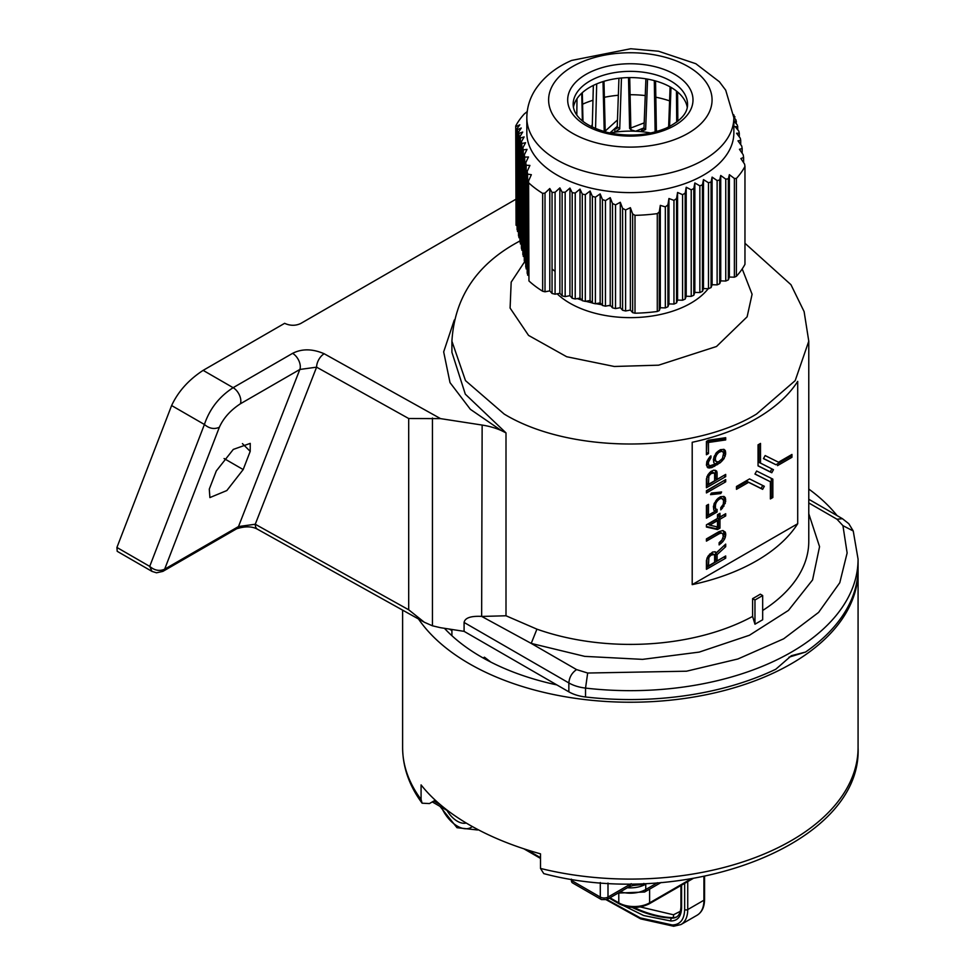 <?xml version="1.0" encoding="UTF-8"?>
<svg xmlns="http://www.w3.org/2000/svg" width="975" height="975" viewBox="0 0 975 975"><rect width="100%" height="100%" fill="white"/><g stroke="black" fill="none" stroke-linecap="round" stroke-linejoin="round"><path stroke-width="1.46" d="M808.775 513.74L819.561 546.67L812.565 579.942L788.434 610.423L749.446 635.249L699.246 652.092L642.574 659.368L584.744 656.37L531.217 643.415L481.65 616.395C470.827 615.859 464.965 617.882 464.088 622.452L464.088 631.349L440.542 627.705L432.437 625.804L424.296 622.233L408.696 609.789L408.696 418.519L440.542 418.628L482.138 425.063A54.478 31.456 180 0 1 501.199 430.487L506.001 432.888L465.319 394.168L451.913 352.292L451.913 341.201C454.508 298.557 475.69 265.968 515.458 243.433L519.955 240.923M490.791 662.074L484.465 657.199L483.125 657.967M791.371 655.712L775.795 669.24A227.736 131.479 0 0 1 585.536 696.991L585.536 688.094L587.681 673.03L576.566 669.593C571.886 672.823 569.315 677.272 568.852 682.939A32.687 18.878 0 0 0 585.536 688.094A227.736 131.479 180 0 0 858.073 559.187A227.736 131.479 180 0 1 858.073 559.187L858.073 568.084A227.736 131.479 0 0 1 805.569 652.056L791.371 655.712M714.212 554.422L710.933 555.202L708.886 557.505L708.472 565.89L714.626 562.343L714.626 555.299L711.86 553.264L713.395 554.153M717.49 520.65L709.703 525.147L717.49 526.951L717.49 520.65L715.955 519.76L708.167 524.258L709.703 525.147M714.212 472.875L710.933 473.655L708.886 475.946L708.472 484.343L714.626 480.797L714.626 473.753L711.86 471.717L713.395 472.607M716.674 454.777L715.443 457.702L715.443 460.298L716.674 461.809L718.721 461.748L722.414 458.506L723.645 452.973L722.414 451.462L721.183 451.425L718.721 452.473L716.674 454.777L715.418 454.045M440.542 418.628L324.163 353.742A10.896 6.179 119.1 0 0 316.595 367.161L299.837 369.464L240.374 403.796A10.896 6.289 -120 0 0 233.135 387.684C219.229 396.654 209.662 408.915 204.409 424.478L149.723 566.39C154.574 570.509 159.559 571.435 164.665 569.168L162.874 571.374M149.723 566.39L151.978 571.387L117.195 551.302L116.927 547.462L149.723 566.39M451.913 630.801A5.448 3.144 0 0 0 450.84 629.923L449.353 629.07M711.86 553.264L710.629 553.605L712.164 554.495M710.629 553.605L709.593 554.202M709.471 554.361L710.933 555.202M708.496 555.592L709.703 556.286M707.679 556.81L708.886 557.505M707.009 558.005L708.472 558.846M706.936 558.139L706.936 565L708.472 565.89M711.86 471.717L710.629 472.058L712.164 472.948M710.629 472.058L709.593 472.643M709.471 472.802L710.933 473.655M708.496 474.033L709.703 474.74M707.679 475.252L708.886 475.946M707.009 476.446L708.472 477.299M706.936 476.58L706.936 483.454L708.472 484.343M716.235 452.827L717.49 453.558M718.721 452.473L717.405 451.717M714.553 455.605L715.857 456.361M713.956 456.848L715.443 457.702M713.907 456.958L713.907 459.408L715.443 460.298M713.907 459.408L715.857 461.175M714.309 460.285L716.674 461.809M721.183 451.425L719.635 450.535L720.866 450.572L722.414 451.462M719.635 450.535L718.417 450.877L719.952 451.766M324.163 353.742C312.451 348.709 301.921 348.575 292.598 353.352A10.896 6.289 60 0 1 299.837 369.464L238.497 526.549L255.255 524.245L316.595 367.161L408.696 418.519M250.197 451.364L243.189 469.56L226.834 490.547L209.893 497.579L209.284 489.133L216.304 470.937L233.293 449.414L250.234 443.381L250.197 451.364L242.434 443.613M292.598 353.352L233.135 387.684L203.141 370.366C188.663 379.799 178.157 391.523 171.612 405.539L116.927 547.462M240.374 403.796C230.478 410.28 223.47 418.104 219.351 427.257L164.665 569.168L238.497 526.549A10.896 6.289 -120 0 1 236.693 528.755L236.693 528.755C245.261 526.098 252.196 526.256 257.51 529.242L257.51 529.242A10.896 6.179 -60.9 0 1 255.255 524.245L408.696 609.789M464.088 631.349L568.852 691.836A32.687 18.878 0 0 0 585.536 696.991M789.007 657.187L805.569 652.056M724.145 545.525L715.54 553.739L715.54 560.04L717.088 560.93L717.088 554.629L715.54 553.739M717.088 554.629L725.693 546.695L725.693 544.099L716.259 552.874L714.553 551.777M706.424 567.523L724.145 556.847M719.136 542.856L720.476 541.612M722.463 539.029L724.145 534.312L723.34 530.729M706.424 539.346L717.588 532.898L720.464 532.362L722.816 533.886L723.231 536.616L722 539.918L719.136 542.685L719.136 544.915L722.816 541.673L721.281 540.784M724.145 514.593L718.417 518.347L718.417 527.243L715.955 528.657L706.424 526.5M718.417 514.191L718.417 516.116L719.952 517.006L719.952 513.301L717.49 514.727L717.49 518.432L706.424 524.818L706.424 527.036L717.49 529.547L715.955 528.657M706.424 516.36L715.54 511.107L715.54 508.511L713.907 506.488L714.005 503.819M718.465 497.945L720.866 497.652L723.645 500.419L723.231 504.367L720.769 507.634L720.769 509.864L722.414 508.17L721.025 507.378M723.535 503.088L724.145 498.347L723.401 496.409M722.414 508.17L725.693 501.467L725.278 497.628L724.047 496.482L720.367 496.75L716.674 499.627L713.395 506.342L713.81 510.181L715.041 511.327L708.472 515.105L706.936 514.215L706.936 505.245M711.104 493.533L719.477 492.192M706.424 491.156L724.145 480.48M706.424 485.964L724.145 475.288M715.54 471.815L715.54 478.481L717.088 479.371L717.088 472.704L715.54 471.815L715.15 470.279M709.703 465.843L708.472 464.319L708.472 462.101L710.933 457.714L709.678 456.982L706.838 461.565L706.424 465.136L708.069 467.89L711.762 467.622L720.367 462.65L724.047 458.664L725.693 454.009L725.278 450.548L724.047 449.402L720.367 449.682L716.259 452.778L713.395 459.262L713.81 462.735L715.443 464.003L709.703 465.843L707.35 464.307L706.936 461.358M707.18 467.074L713.078 465.441L719.026 461.565M723.645 455.423L724.145 451.267L723.401 449.329M706.424 452.973L706.936 441.565L724.145 439.043L724.145 437.933M760.512 463.222L760.512 443.418L758.05 444.832L758.05 465.879L771.786 472.741L773.467 469.694L758.977 462.333L758.977 444.308M758.05 465.77L770.25 471.851L771.871 468.902M770.384 497.153L771.298 496.616L771.298 478.347M755.016 473.984L770.384 481.772L770.384 498.932L772.846 497.506L771.298 496.616M763.523 458.518L775.966 464.734L790.408 456.398L790.408 455.337M736.478 487.537L747.045 481.443L761.097 488.451L762.73 485.501M203.141 370.366L284.627 323.322C290.148 325.857 295.498 325.918 300.678 323.517L515.726 199.351M716.259 552.874L715.443 551.862L712.579 552.033L708.069 556.128L706.424 560.406L706.424 569.303L725.693 558.175L724.145 557.286M725.693 558.175L725.693 555.957L717.088 560.93M725.693 546.695L724.145 545.805M719.635 542.466L721.183 543.355M722.816 541.673L724.462 539.248L722.926 538.358M724.462 539.248L725.278 537.286L723.743 536.396M725.278 537.286L725.693 535.202L724.145 534.312M725.693 535.202L725.693 533.715L724.145 532.825M725.693 533.715L725.278 532.094L723.743 531.204M725.278 532.094L722.816 530.546L719.136 531.57L706.424 538.907L706.424 541.125L719.136 533.788L717.588 532.898M719.136 533.788L720.769 533.215L719.233 532.326M720.769 533.215L722 533.252M717.49 529.547L719.952 528.133L718.417 527.243M719.952 528.133L719.952 519.236L718.417 518.347M719.952 519.236L725.693 515.921L724.145 515.032M725.693 515.921L725.693 513.703L719.952 517.006M715.54 508.511L714.309 507.731M715.857 508.621L713.907 506.488M715.443 507.378L715.443 505.16L713.907 504.27M715.443 505.16L715.857 503.441L714.553 502.686M715.857 503.441L716.674 501.845L715.455 501.15M716.674 501.845L717.905 500.394L716.637 499.675M717.905 500.394L719.136 499.322L717.807 498.554M719.136 499.322L719.952 498.847L718.441 497.969M719.952 498.847L721.183 498.505L719.635 497.616M721.183 498.505L722.414 498.542M724.047 506.122L722.719 505.355M725.278 503.551L723.743 502.661M725.693 501.467L724.145 500.577M725.693 499.237L724.145 498.347M725.278 497.628L723.743 496.738M708.472 515.105L708.472 504.355L706.424 505.538L706.424 518.139L717.088 511.997L715.54 511.107M717.088 511.997L717.088 509.401M720.769 493.557L721.598 491.973L711.348 493.07L710.531 494.654L720.769 493.557L719.233 492.668M725.693 481.821L725.693 479.59L706.424 490.717L706.424 492.936L725.693 481.821L724.145 480.931M717.088 472.704L716.674 471.083L713.81 470.145L710.933 471.425L708.069 474.569L706.424 478.847L706.424 487.744L725.693 476.629L724.145 475.739M725.693 476.629L725.693 474.398L717.088 479.371M716.674 471.083L715.309 470.291M708.886 465.197L707.35 464.307M708.472 464.319L706.936 463.43M708.472 462.101L706.997 461.236M708.886 460.748L707.582 460.005M709.703 459.164L708.496 458.469M710.933 457.714L710.933 455.861L709.703 456.946M709.703 468.061L708.167 467.171M711.762 467.622L710.214 466.732M714.626 466.33L713.078 465.441M717.49 464.673L715.955 463.783M720.367 462.65L718.819 461.76M722.414 460.724L721.134 459.993M724.047 458.664L722.719 457.897M725.278 456.105L723.743 455.215M725.693 454.009L724.145 453.119M725.693 452.156L724.145 451.267M725.278 450.548L723.743 449.658M708.472 453.57L708.472 442.455L725.693 439.932L725.693 437.702L708.472 440.225L706.424 441.407L706.424 454.752L708.472 453.57L706.936 452.68M708.472 442.455L706.936 441.565M725.693 439.932L724.145 439.043M771.786 472.741L770.25 471.851M772.846 497.506L772.846 479.115L756.637 471.023L754.967 474.069L770.384 481.772M777.514 465.623L791.956 457.287L791.956 454.447L778.489 462.223L765.156 455.569L763.474 458.616L775.966 464.734M791.956 457.287L790.408 456.398M748.593 482.332L762.645 489.34L764.327 486.293L749.556 478.92L736.478 486.476L736.478 489.316L748.593 482.332L747.045 481.443M762.645 489.34L761.097 488.451M762.669 595.542L754.967 599.991L754.967 624.207L762.669 619.759L762.669 595.542L760.305 594.177A178.425 103.009 180 0 1 756.515 596.432A178.425 103.009 180 0 1 752.602 598.626L754.967 599.991M501.199 430.487L470.364 409.317L450.011 382.614L443.674 351.878L454.277 320.032M481.65 616.395L482.138 425.063M797.708 381.371A178.425 103.009 180 0 1 756.515 418.507A178.425 103.009 180 0 1 692.201 442.284L692.201 584.634L797.708 523.721L797.708 381.371M692.201 584.634A178.425 103.009 0 0 0 756.515 560.844A178.425 103.009 0 0 0 797.708 523.721M752.602 598.626L752.602 616.419L754.967 624.207M752.602 616.419A178.425 103.009 180 0 1 536.92 629.155L506.001 615.773L482.138 616.432M582.307 92.674L582.977 121.327M581.746 93.186L582.38 120.827M577.005 98.67L576.798 114.916M643.878 128.749A3.266 1.536 68 0 1 643.025 128.347L640.843 131.613A66.471 38.378 0 0 0 635.639 131.247L631.13 129.87A3.266 1.536 68 0 1 630.837 128.261L629.704 77.586M656.407 131.625L655.553 80.962M617.199 127.749L616.98 128.432A3.266 2.255 47.8 0 1 614.786 128.676L614.92 132.173L619.722 128.956L617.541 127.067L617.199 127.749L618.942 78.244M677.588 93.039L677.832 121.217M619.722 128.956L621.465 77.976M628.509 77.598L629.618 128.468L644.195 122.874M629.618 128.468L631.13 129.87M650.837 133.002A66.471 38.378 180 0 0 640.843 131.613L645.657 129.504L644.256 128.7M645.657 129.504L647.558 79.109M654.298 80.62L655.115 131.235L658.271 131.077M655.115 131.235L655.578 131.857M669.581 126.518L670.983 87.36M676.455 91.516L676.711 122.094M593.348 85.422L592.252 127.091L593.373 85.398M609.85 133.002A66.471 38.378 0 0 1 609.887 132.99A66.471 38.378 180 0 1 614.92 132.173A66.471 38.378 180 0 1 635.639 131.247L643.987 127.871M595.554 128.59L596.688 83.899M605.341 131.917A3.266 2.255 47.8 0 1 605.207 131.089L604.232 131.552L603.013 81.595M617.467 119.974L605.207 131.089L603.976 81.303M577.261 298.606L581.807 300.129M585.756 301.299L592.227 302.92M595.883 303.688L601.782 304.724M608.485 305.602L610.716 305.833M552.057 269.039L555.08 271.33M687.265 107.335A57.208 33.028 -0 0 0 682.561 97.122A57.208 33.028 -0 0 0 675.663 90.456A57.208 33.028 -0 0 0 578.126 97.122A57.208 33.028 -0 0 0 573.422 107.335M526.829 117.719L526.829 132.844A103.508 59.767 -0 0 0 584.647 186.469A103.508 59.767 -0 0 0 693.505 180.192A103.508 59.767 -0 0 0 733.858 132.844L733.858 117.719A103.508 59.767 180 0 1 693.505 165.067A103.508 59.767 180 0 1 584.647 171.344A103.508 59.767 180 0 1 526.829 117.719C526.927 107.859 529.644 98.682 534.982 90.175C543.355 77.354 555.567 67.446 571.618 60.438L630.715 48.75L658.552 51.236L695.833 63.716L719.392 81.766L725.705 90.175L733.858 117.719M515.726 125.946L516.067 225.262L515.726 125.946A119.864 69.201 -0 0 1 524.294 113.953L527.219 111.564M528.95 183.093A119.864 69.201 -0 0 0 542.661 193.379L545.013 193.087L545.013 291.793L542.661 291.245A119.864 69.201 180 0 1 528.95 280.958L528.608 180.802L531.351 174.696L527.609 174.123L527.17 171.368L529.913 165.445L526.159 165.214L525.732 162.703L528.462 156.987L524.721 157.121L524.282 154.854L527.024 149.394L523.283 149.87L522.844 147.859L525.574 142.703L521.832 143.496L521.406 141.753L524.136 136.927L520.394 138.011L519.955 136.537L522.697 132.052L518.956 133.392L518.517 132.173L521.247 128.03L517.506 129.59L517.079 128.602L519.809 124.812L516.067 126.555M635.005 215.341A119.864 69.201 -0 0 0 657.284 213.623L659.283 211.892L659.283 310.598L657.284 311.488A119.864 69.201 180 0 1 635.005 313.207L635.005 215.341L632.653 213.939L630.374 207.687L625.609 209.954L622.586 208.345L620.307 202.276L615.53 204.884L612.507 203.519L610.228 197.657L605.451 200.618L602.428 199.509L600.149 193.903L595.384 197.206L592.361 196.353L590.082 191.051L585.305 194.683L582.282 194.086L580.003 189.113L575.226 193.038L572.203 192.709L569.924 188.065L565.159 192.258L562.136 192.185L559.857 187.895L555.08 192.294L552.057 192.453L549.778 188.516L545.013 193.087M736.393 178.437A119.864 69.201 -0 0 0 744.961 166.445L744.961 264.31A119.864 69.201 180 0 1 736.393 276.303L736.393 178.437L734.382 178.486L729.373 174.659L728.349 178.864L725.753 179.132L720.732 175.488L719.708 180.034L717.125 180.533L712.103 177.109L711.08 182.008L708.484 182.764L703.475 179.595L702.451 184.823L699.855 185.847L694.846 182.971L693.81 188.528L691.226 189.82L686.205 187.261L685.181 193.123L682.598 194.671L677.576 192.465L676.553 198.583L673.957 200.375L668.947 198.522L667.924 204.86L665.328 206.883L660.307 205.372L659.283 211.892M734.955 118.792L733.773 114.77M736.405 123.923L735.967 119.888L733.858 117.622M737.843 129.943L737.405 125.105L733.663 120.778L736.405 121.363M744.961 166.445L744.62 164.153L740.878 158.547L743.608 157.475L743.182 154.72L739.44 149.285L742.17 148.566L741.731 146.043L737.99 140.839L740.732 140.461L740.293 138.194L736.552 133.246L739.282 133.209L738.855 131.211L735.101 126.555L737.843 126.847M743.608 157.475L743.608 162.63M742.17 148.566L742.17 153.246M740.732 140.461L740.732 144.641M725.753 179.132L725.753 281.032L728.349 279.886L729.373 277.046L734.382 277.192L736.393 276.303M728.349 178.864L728.349 279.886M717.125 180.533L717.125 284.871L719.708 283.725L720.732 280.885L725.753 281.032M719.708 180.034L719.708 283.725M708.484 182.764L708.484 288.71L711.08 287.564L712.103 284.724L717.125 284.871M711.08 182.008L711.08 287.564M699.855 185.847L699.855 292.549L702.451 291.403L703.475 288.563L708.484 288.71M702.451 184.823L702.451 291.403M657.284 311.488L657.284 213.623M665.328 206.883L665.328 307.905L667.924 306.759L668.947 303.92L673.957 304.066L676.553 302.92L677.576 300.081L682.598 300.227L685.181 299.081L686.205 296.242L691.226 296.388L693.81 295.242L694.846 292.402L699.855 292.549M667.924 204.86L667.924 306.759M673.957 200.375L673.957 304.066M676.553 198.583L676.553 302.92M682.598 194.671L682.598 300.227M685.181 193.123L685.181 299.081M622.586 208.345L622.586 310.257L625.609 310.976L630.374 310.062L632.653 312.646L635.005 313.207M625.609 209.954L625.609 310.976M612.507 203.519L612.507 307.856L615.53 308.575L620.307 307.673L622.586 310.257M615.53 204.884L615.53 308.575M602.428 199.509L602.428 305.455L605.451 306.174L610.228 305.272L612.507 307.856M605.451 200.618L605.451 306.174M592.361 196.353L592.361 303.067L595.384 303.786L600.149 302.872L602.428 305.455M595.384 197.206L595.384 303.786M542.661 291.245L542.661 193.379M552.057 192.453L552.057 293.475L555.08 294.194L559.857 293.292L562.136 295.876L565.159 296.595L569.924 295.681L572.203 298.265L575.226 298.984L580.003 298.082L582.282 300.666L585.305 301.385L590.082 300.483L592.361 303.067M555.08 192.294L555.08 294.194M562.136 192.185L562.136 295.876M565.159 192.258L565.159 296.595M572.203 192.709L572.203 298.265M575.226 193.038L575.226 298.984M527.17 171.368L527.17 273.28L528.608 275.669M527.609 174.123L527.609 275.145M525.732 162.703L525.732 267.04L527.17 269.429M526.159 165.214L526.159 268.905M524.282 154.854L524.282 260.8L525.732 263.189M524.721 157.121L524.721 262.677M522.844 147.859L522.844 254.572L524.282 256.961M523.283 149.87L523.283 256.437M517.079 128.602L517.079 229.625L518.517 232.013M517.506 129.59L517.506 231.502M518.517 132.173L518.517 235.865L519.955 238.253M518.956 133.392L518.956 237.729M519.955 136.537L519.955 242.092L521.406 244.493M520.394 138.011L520.394 243.969M739.282 133.209L739.282 136.853M691.226 189.82L691.226 296.388M693.81 188.528L693.81 295.242M582.282 194.086L582.282 300.666M585.305 194.683L585.305 301.385M521.406 141.753L521.406 248.332L522.844 250.721M521.832 143.496L521.832 250.197M659.283 310.598L660.307 307.759L665.328 307.905M545.013 291.793L549.778 290.891L552.057 293.475M528.608 180.802L528.95 280.958M516.067 225.262L517.079 225.786M632.653 213.939L632.653 312.646M734.382 178.486L734.382 277.192M734.955 116.744L733.846 116.391M669.606 100.876A77.695 44.85 -0 0 0 655.834 97.208M645.255 95.562A77.695 44.85 -0 0 0 630.094 94.721M618.345 95.257A77.695 44.85 -0 0 0 604.378 97.305M592.958 100.254A77.695 44.85 -0 0 0 582.575 104.203M590.082 191.051L590.082 300.483M694.846 182.971L694.846 292.402M580.003 189.113L580.003 298.082M569.924 188.065L569.924 295.681M559.857 187.895L559.857 293.292M549.778 188.516L549.778 290.891M600.149 193.903L600.149 302.872M610.228 197.657L610.228 305.272M620.307 202.276L620.307 307.673M630.374 207.687L630.374 310.062M686.205 187.261L686.205 296.242M677.576 192.465L677.576 300.081M668.947 198.522L668.947 303.92M660.307 205.372L660.307 307.759M703.475 179.595L703.475 288.563M712.103 177.109L712.103 284.724M720.732 175.488L720.732 280.885M729.373 174.659L729.373 277.046M418.494 618.991A227.736 131.479 0 0 0 469.316 663.719A227.736 131.479 0 0 0 717.49 692.226A227.736 131.479 0 0 0 858.073 570.753A227.736 131.479 0 0 0 858.061 569.412M837.074 515.604A227.736 131.479 0 0 0 808.775 489.048M858.073 570.753L858.073 747.618C862.351 845.093 683.609 910.821 543.758 873.612L540.503 868.432L540.503 853.844C513.715 846.398 489.986 836.733 469.316 824.838C448.719 812.906 432.644 799.598 421.078 784.899L421.078 799.488L422.126 803.193L429.414 803.571L435.264 800.195M444.442 628.302A210.941 121.79 0 0 0 481.187 656.87A210.941 121.79 0 0 0 556.859 684.913M607.998 883.057L607.998 897.085A5.448 3.144 180 0 1 600.295 897.085A5.448 3.144 120 0 0 601.429 899.572L572.532 882.899A5.448 3.144 -60 0 1 571.399 880.401L571.399 879.133M631.239 883.703L630.338 884.179A5.448 3.144 60 0 1 629.216 886.677L633.019 885.483L645.755 884.179L643.756 883.472M630.338 884.179L607.998 897.085L606.877 899.572L601.429 899.572M629.216 886.677L606.877 899.572M640.331 906.945L673.457 914.782L680.453 911.259M606.913 899.547L640.295 917.902L672.214 924.958C680.148 924.8 684.292 919.669 684.657 909.578L684.657 883.362M681.586 885.142L681.586 907.798C681.269 916.451 677.71 920.839 670.91 920.985L643.671 915.537L615.091 901.473M762.669 610.484A178.425 103.009 180 0 0 808.775 541.393L808.775 541.381A178.425 103.009 180 0 1 808.775 541.393L808.775 341.213L795.186 380.628L756.515 414.058C690.836 453.984 569.851 453.984 504.173 414.058L465.502 380.628L451.913 341.213M219.351 427.257C214.244 429.512 209.259 428.598 204.409 424.478L171.612 405.539M842.437 518.7L848.823 523.733L853.235 530.973L842.936 525.659L836.989 519.236L842.437 518.7L808.775 499.261M450.84 629.289L450.84 629.923M224.079 458.53L243.189 469.56M464.088 622.452L568.852 682.939L568.852 691.836M842.936 525.659L847.129 552.971L839.78 582.721L818.61 612.398L783.668 638.808L737.929 658.978L686.522 671.202L587.681 673.03M432.437 625.804L432.437 418.019M808.775 502.942L836.989 519.236M536.92 629.155L531.217 643.415L576.566 669.593M592.02 124.995L591.496 126.713M506.001 615.773L506.001 432.888M742.207 268.905L752.091 294.255L747.118 316.814L716.491 346.503L658.625 365.174L614.287 366.478L566.67 356.728L528.56 335.412L510.096 308.063L511.18 282.128L524.538 261.897M708.203 288.71A85.532 49.384 180 0 1 690.824 303.176A85.532 49.384 180 0 1 557.139 293.804M609.887 132.99L617.248 126.323M668.582 128.59A62.656 36.172 180 0 1 580.71 122.009A62.656 36.172 180 0 1 592.105 71.272A62.656 36.172 180 0 1 679.977 77.854A62.656 36.172 180 0 1 668.582 128.59M595.433 78.219A57.208 33.028 -0 0 0 573.142 104.374C573.349 113.015 579.686 124.751 607.523 132.466C628.643 137.036 648.253 135.562 666.364 128.054C680.684 120.937 687.753 113.039 687.546 104.374A57.208 33.028 -0 0 0 675.663 84.228A57.208 33.028 -0 0 0 595.433 78.219M580.478 62.546A81.717 47.178 -0 0 0 565.597 128.724A81.717 47.178 -0 0 0 680.209 137.304A81.717 47.178 -0 0 0 695.09 71.138A81.717 47.178 -0 0 0 580.478 62.546M858.073 747.618A227.736 131.479 180 0 1 540.503 868.432M421.078 799.488A227.736 131.479 180 0 1 402.614 747.618L402.614 610.131M600.295 882.533L600.295 897.085L571.399 880.401M440.529 804.85L433.875 800.999M627.352 887.75A21.791 12.578 180 0 0 645.755 884.179L645.755 889.517A5.448 3.144 60 0 1 644.621 892.015L661.16 882.473M657.491 882.741L645.755 889.517A21.791 12.578 180 0 1 620.344 891.796M439.957 806.349L456.995 827.702L477.567 829.981A32.687 18.878 -120 0 0 478.079 829.664M466.221 823.022A21.243 12.273 60 0 1 446.964 810.408M441.443 807.215A27.239 15.722 -120 0 0 472.314 826.544M609.984 897.78L618.784 902.862L618.784 893.344M526.841 849.773L540.503 857.671M649.606 889.139L649.606 902.862A21.791 12.578 180 0 1 618.784 902.862A2.182 1.255 120 0 0 619.235 903.862C629.204 908.639 639.186 908.639 649.155 903.862L693.067 878.512M649.155 903.862A2.182 1.255 60 0 0 649.606 902.862L691.275 878.804M687.741 881.583L687.741 909.578L703.926 900.23L703.926 876.501M606.352 899.84L640.66 918.889L673.676 926.25L680.977 924.544L697.149 915.196A32.687 18.878 60 0 0 703.926 900.23A2.182 1.255 0 0 0 704.559 899.34L704.559 876.367M680.977 924.544A32.687 18.878 -120 0 0 687.741 909.578A2.182 1.255 180 0 1 684.657 909.578M673.457 914.782A2.182 1.67 -87.8 0 1 672.567 917.658A23.973 13.845 -120 0 0 676.979 916.768M633.945 907.469A165.628 95.623 -120 0 0 672.567 917.658L671.799 918.109A23.973 13.845 -120 0 0 676.613 916.987C679.148 915.403 680.599 912.052 680.94 906.908A2.182 1.255 0 0 0 681.586 907.798M673.676 926.25A2.182 1.67 -87.8 0 1 672.214 924.958M632.117 907.408A165.628 95.623 -120 0 0 671.799 918.109A2.182 1.67 92.2 0 0 670.91 920.985M451.913 635.712L451.913 629.46M236.693 528.755L162.874 571.387L156.512 572.8L151.978 571.387M257.51 529.242L423.577 621.818M853.235 530.973L858.073 559.175M808.775 341.201L804.119 311.622L790.957 284.7L744.961 243.275M645.901 78.829L643.975 128.31M670.105 86.86L668.631 126.994M422.126 803.205C409.268 785.789 402.773 767.264 402.614 747.618M432.278 801.913L449.134 811.651M618.138 893.076L644.621 892.015M523.928 848.835L540.503 858.402M609.338 898.146L619.235 903.862M697.149 915.196C702.024 912.173 704.486 906.884 704.559 899.34M680.94 906.908L680.94 885.507"/></g></svg>
